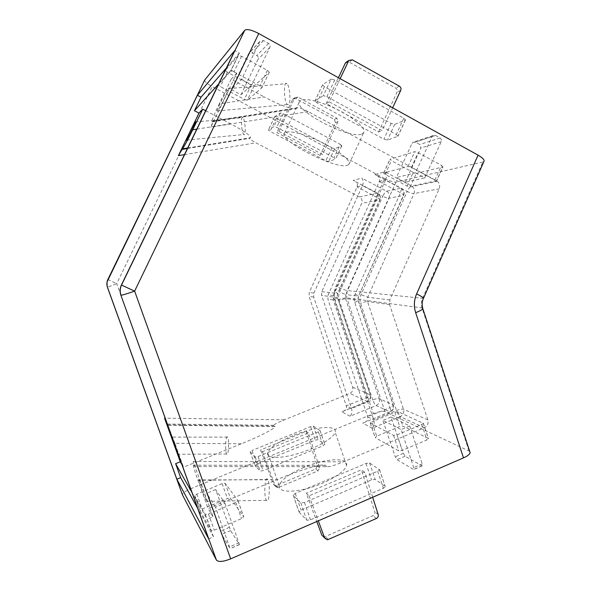 <?xml version="1.0" encoding="UTF-8"?>
<svg xmlns="http://www.w3.org/2000/svg" width="591" height="591" viewBox="0 0 591 591"><rect width="100%" height="100%" fill="white"/><g stroke="black" fill="none" stroke-linecap="round" stroke-linejoin="round"><path stroke-width="0.44" stroke-dasharray="2.96 2.22" d="M190.642 488.787L373.372 413.67L335.26 300.745C333.679 295.81 333.922 290.964 335.991 286.199L384.667 178.541L212.154 86.567L116.722 283.636L190.642 488.787C185.892 490.84 183.166 492.739 182.464 494.482L182.456 494.881M469.668 451.317L385.022 411.668C382.576 410.974 378.691 411.639 373.372 413.67M256.856 464.194L255.068 465.664L260.188 471.057L263.069 470.643L323.196 445.74L324.784 444.321L318.128 439.682L315.269 440.14L256.856 464.194L252.032 450.512L250.185 451.76L255.231 456.976L258.104 456.533L318.401 431.814L320.1 430.654L313.459 426.148L310.607 426.628L252.032 450.512M299.083 512.072L306.818 520.228L310.482 519.836L383.441 488.277L385.339 486.792L385.162 486.371L375.174 479.419L371.554 479.885L301.1 510.099L299.083 512.072L293.232 495.332L300.789 502.956L304.446 502.52L377.664 471.241L379.577 469.793L369.582 462.952L365.969 463.462L295.278 493.419L293.232 495.332M376.681 436.173L375.211 437.613L398.792 450.911L402.249 450.408L426.916 439.94L428.519 438.744L428.312 438.389L402.87 426.059L399.671 426.576L376.681 436.173L371.82 421.797L370.195 422.934L393.584 435.434L397.041 434.895L421.782 424.515L423.4 423.348L398.068 411.728L394.884 412.274L371.82 421.797M200.054 510.794L211.076 530.526L214.282 530.179L241.534 518.617L243.684 516.697L230.394 498.117L227.417 498.501L202.203 509.036L200.054 510.794L194.661 495.805L205.269 514.392L208.468 514.007L235.816 502.542L237.988 500.673L225.09 483.231L222.12 483.645L196.825 494.098L194.661 495.805M303.818 467.444C289.501 473.657 281.286 479.685 279.174 485.529C277.585 491.926 291.747 493.212 310.105 487.723C328.448 482.322 345.425 471.751 346.533 465.427C348.801 456.895 324.828 458.402 303.818 467.444M468.988 450.881L421.996 307.83C421.021 304.697 421.176 301.617 422.462 298.581L482.854 161.986L484.059 161.232M482.854 161.986L396.007 182.072C393.525 182.279 389.742 181.097 384.667 178.541M204.656 80.103C204.612 81.595 207.109 83.752 212.154 86.567M331.123 79.083L322.546 84.838L324.437 86.722L391.168 123.416L394.707 124.383L405.485 119.951L403.786 118.215L334.713 79.999L331.123 79.083L323.284 95.705L326.867 96.658L396.265 134.526L397.987 136.203L387.43 140.133L383.899 139.129L316.865 102.775L314.944 100.943L323.284 95.705M362.091 133.928L363.76 132.561C366.265 128.439 353.632 117.395 336.139 108.951C318.675 100.448 301.654 97.146 299.548 101.482C293.299 110.443 350.589 139.986 362.091 133.928M340.298 144.359L341.731 145.814L334.639 148.681L331.846 147.839L276.329 118.2L274.652 116.73L280.341 112.918L283.155 113.731L340.298 144.359L334.07 157.694L335.622 159.031L328.581 161.639L325.796 160.774L270.057 131.372L268.366 129.946L273.899 126.481L276.706 127.316L334.07 157.694M238.372 55.451L225.348 70.366L227.321 72.168L251.241 85.067L254.152 85.865L269.341 72.25L267.354 70.351L241.52 56.248L238.372 55.451L230.822 71.068L233.955 71.903L259.914 85.88L261.924 87.727L247.252 100.241L244.349 99.414L220.325 86.618L218.345 84.838L230.822 71.068M442.792 166.95L441.566 165.414L418.162 152.648L414.779 151.673L389.934 159.304L391.405 160.649L413.235 172.424L416.352 173.362L442.792 166.95L436.143 181.592L410.117 187L407.014 186.032L385.088 174.36L383.603 173.052L408.012 166.448L411.388 167.452L434.887 180.107L436.143 181.592M208.682 538.889L213.491 536.835L207.138 519.164L212.996 516.697L193.176 461.49L194.594 466.565L326.986 466.683C328.921 467.112 334.395 465.494 343.415 461.822L424.368 427.758C427.507 426.052 428.674 423.429 427.862 419.883L389.595 304.579L389.831 299.925L439.157 188.869C440.317 185.426 439.431 182.722 436.505 180.743L308.192 111.633C304.099 109.475 300.908 108.138 298.61 107.636L213.233 120.933L210.817 127.146L236.828 73.203L231.111 70.122L239.377 53.005L234.812 50.516M297.406 107.651L295.877 108.633L292.405 108.692L211.829 121.406C212.457 118.725 214.932 112.874 219.254 103.846L264.251 96.939C276.352 103.314 285.734 107.237 292.405 108.692M236.828 73.203L231.147 79.187L264.251 96.939M231.111 70.122L218.655 83.915M205.69 110.724L230.586 123.763C244.364 131.209 250.998 135.856 250.495 137.71L249.505 138.338C249.372 138.959 251.507 140.451 255.925 142.823L359.491 196.914C361.869 198.473 362.593 200.622 361.655 203.363L321.755 291.651L321.57 295.345L352.687 387.186C353.344 390.016 352.406 392.092 349.857 393.429L284.426 419.802C277.748 422.558 274.15 424.397 273.64 425.328L274.785 426.259L167.645 424.995M347.442 165.31L349 164.187C351.224 160.686 338.251 150.232 320.662 141.81C303.094 133.344 286.266 129.495 284.456 133.219C278.849 140.806 336.53 170.031 347.442 165.31M326.986 466.683L325.286 465.368C322.989 463.108 300.221 469.875 276.802 479.722L197.837 479.929C193.922 468.855 192.548 463.95 193.708 465.206L194.594 466.565M181.88 464.496L183.483 467.185L241.335 443.775C260.247 436.151 275.583 428.216 274.941 426.503L274.785 426.259M191.927 492.377L207.138 519.164M212.996 516.697L208.084 508.452L276.802 479.722M292.781 435.633C278.361 441.721 269.991 447.417 267.671 452.721C265.861 458.498 279.831 459.118 298.233 453.526C316.613 448.015 333.826 437.931 335.163 432.235C337.734 424.523 313.932 426.768 292.781 435.633M385.554 179.974L333.457 295.603L333.243 299.955L373.741 419.876C374.628 423.245 374.133 426.03 372.264 428.231L400.21 416.633C398.903 415.761 397.662 413.707 396.48 410.486L360.576 303.279C359.646 300.354 359.786 297.472 361.005 294.643L407.184 191.462L385.568 179.93C386.787 176.687 386.58 173.983 384.948 171.811L375.004 174.5L377.819 176.044C379.577 177.692 380.072 179.501 379.296 181.467L328.123 294.909L327.909 299.172L367.698 416.795C368.348 419.846 366.819 421.915 363.103 423.001L389.883 411.868L376.149 405.544L350.02 416.241L341.761 411.787L367.21 401.422L349.857 393.429M359.491 196.914L377.427 193.146L377.952 193.464L355.642 181.733C357.348 183.291 357.836 185.02 357.097 186.911L309.263 292.442L309.063 296.409L346.311 405.884C346.924 408.743 345.521 410.686 342.093 411.72L341.761 411.787M352.687 387.186L370.195 394.803C370.897 397.795 369.9 400.004 367.21 401.422L367.299 401.459C368.104 401.488 368.082 400.137 367.225 397.396L346.311 405.884L351.534 408.551L372.803 399.885L339.19 300.191C338.325 297.472 338.458 294.798 339.589 292.168L382.746 196.271L362.497 185.626L313.865 293.04L313.666 297.081L351.534 408.551C352.354 411.676 351.852 414.239 350.02 416.241M362.497 185.626L362.519 185.581C363.65 182.575 363.406 180.07 361.795 178.076L353.204 180.403L355.642 181.733M239.377 53.005L226.346 68.024M213.491 536.835L197.653 508.275M197.837 479.929L208.084 508.452M199.041 480.055L199.182 480.284C201.368 483.985 209.221 506.132 206.651 501.338C204.538 497.777 196.951 476.531 199.041 480.055M241.335 443.775L174.884 443.309L183.483 467.185M174.884 443.309L167.91 425.719M178.26 454.449L172.321 437.961M231.147 79.187L219.254 103.846M213.233 120.933L212.228 121.849L211.829 121.406M217.362 111.197L217.119 110.945C217.51 107.754 229.559 84.402 228.658 88.591C228.422 91.029 218.899 110.089 217.362 111.197M227.513 436.993C225.681 434.636 224.839 451.805 226.678 454.028C228.518 457.168 229.5 439.372 227.601 437.104L227.513 436.993M267.516 479.271C264.716 475.807 263.645 496.809 266.438 500.318C269.26 505.01 270.597 483.106 267.693 479.493L267.516 479.271M244.415 134.615L243.839 134.519C241.446 132.783 240.389 115.038 242.849 117.565C244.888 118.946 246.248 133.891 244.415 134.615M288.445 104.74L287.374 104.57C283.783 101.822 283.281 79.911 286.93 83.634C289.878 85.784 291.134 103.565 288.445 104.74M415.48 172.868L424.781 177.869L441.462 141.109L441.388 139.594L440.568 138.324L435.478 135.442L432.775 135.671L432.058 136.61L415.48 172.868L396.317 177.551L405.167 182.272L424.781 177.869M241.579 79.371L251.825 84.882L269.88 47.302C270.464 45.684 270.021 44.377 268.558 43.379L263.483 40.58L259.885 41.422L241.579 79.371L231.325 89.559L241.025 94.73L251.825 84.882M340.143 78.669L329.246 101.829L382.089 130.604L392.653 107.791M329.246 101.829L326.262 103.58L378.58 132.015L382.089 130.604M278.841 131.394L322.531 154.487L337.963 121.547L336.855 118.185L297.879 97.101L294.953 97.626L294.628 98.136L278.841 131.394L276.869 132.547L320.189 155.426L322.531 154.487M224.972 503.303L239.458 544.629L230.601 530.592L215.671 489.584L224.972 503.303L215.516 507.263L230.113 548.655L221.699 534.39L206.724 493.293L215.516 507.263M215.671 489.584L206.724 493.293M409.755 425.963L422.196 463.95L422.004 465.848L405.071 456.215L403.358 453.341L390.939 417.024L409.755 425.963L401.186 429.546L413.7 467.614L413.656 469.557L396.96 459.672L395.261 456.784L382.791 420.4L401.186 429.546M390.939 417.024L382.791 420.4M262.426 451.687L275.34 486.208L277.585 487.693L278.442 487.501L318.084 470.842L319.568 467.651L308.339 432.908L262.426 451.687L260.601 449.958L273.404 484.177L275.635 485.654L276.477 485.462L315.793 468.966L317.264 465.811L306.131 431.364L260.601 449.958M308.339 432.908L306.131 431.364M372.677 497.275L364.669 472.15L309.041 495.842L306.286 493.234L316.776 521.521M364.669 472.15L361.352 469.83L306.286 493.234M309.041 495.842L318.313 520.856M323.262 536.562L325.486 536.51L372.958 515.684C374.509 514.82 375.1 513.52 374.731 511.799L361.352 469.83M338.436 77.724L326.262 103.58M378.58 132.015L397.041 92.174C397.632 90.475 397.189 89.115 395.719 88.089L349.133 62.055L347.545 61.686M320.189 155.426L335.496 122.773L334.395 119.448L295.744 98.557L292.848 99.081L292.523 99.584L276.869 132.547M241.025 94.73L258.304 58.657L258.215 57.142L257.366 55.864L252.054 52.887L248.486 53.973L231.325 89.559M405.167 182.272L420.851 148.009L419.721 144.507L415.333 142.113L412.762 142.335L412.075 143.221L396.317 177.551M308.192 111.633L210.817 127.146M193.176 461.49L343.415 461.822M342.093 411.72L367.299 401.459C370.077 400.284 371.133 398.223 370.468 395.261L337.387 297.487L337.579 293.579L379.71 199.987C380.7 197.084 379.939 194.808 377.427 193.146L353.204 180.403M427.862 419.883L403.498 409.282C401.976 408.883 399.642 409.282 396.48 410.486L373.741 419.876L367.698 416.795L390.045 407.605L354.755 302.437C353.846 299.571 353.987 296.748 355.176 293.971L400.543 192.769L401.511 188.618L400.861 188.226L386.669 191.211L361.795 178.076M355.176 293.971L358.567 296.054L403.291 195.577C404.347 192.459 403.535 190.014 400.861 188.226L375.004 174.5M436.505 180.743L411.535 185.988L384.948 171.811M424.368 427.758L400.21 416.633C403.165 415.045 404.259 412.599 403.498 409.282L367.506 301.58C366.095 301.543 363.79 302.112 360.576 303.279M372.264 428.231L362.704 423.082M321.755 291.651L337.808 293.55L334.558 291.585L333.62 295.493L334.166 299.46L367.225 397.396L370.468 395.261L337.579 297.731L321.57 295.345M334.166 299.46L337.579 297.731C337.239 295.411 337.321 294.015 337.808 293.55L379.998 199.824L361.655 203.363M379.223 398.726C379.932 401.806 378.912 404.081 376.149 405.544C375.012 404.769 373.896 402.885 372.803 399.885C375.743 398.77 377.885 398.386 379.223 398.726L345.543 298.595L358.072 300.294L393.074 404.754L379.223 398.726M393.074 404.754C393.813 407.967 392.749 410.339 389.883 411.868L389.994 411.912C392.971 410.686 394.108 408.484 393.407 405.323L393.074 404.754M354.755 302.437L358.316 300.59L358.279 296.091L345.742 294.569L345.543 298.595L339.19 300.191M379.282 181.511L400.543 192.769C402.73 193.944 403.771 194.816 403.653 195.37L389.011 198.251L345.742 294.569L339.589 292.168M386.669 191.211C389.247 192.917 390.023 195.259 389.011 198.251C387.659 198.31 385.568 197.653 382.746 196.271C384.157 193.405 385.465 191.72 386.669 191.211M422.624 308L346.754 297.857C344.509 297.827 340.675 298.787 335.26 300.745M385.022 411.668L346.754 297.857L347.124 290.528L396.007 182.072M423.422 298.403L347.124 290.528C344.893 290.1 341.184 288.659 335.991 286.199M107.872 279.491L116.722 283.636L107.436 287.329M184.451 154.643L255.925 142.823M284.426 419.802L165.192 418.184M389.595 304.579L367.506 301.58L367.72 297.243L414.032 193.567C412.496 193.649 410.213 192.947 407.184 191.462C408.706 188.381 410.154 186.557 411.535 185.988C414.291 187.827 415.118 190.354 414.032 193.567L439.157 188.869M389.831 299.925L367.72 297.243L361.005 294.643M333.243 299.955L327.909 299.172M379.296 181.467L385.568 179.93M333.457 295.603L328.123 294.909M313.666 297.081L309.063 296.409M357.097 186.911L362.519 185.581M313.865 293.04L309.263 292.442M334.558 291.585L376.992 197.401L357.082 186.948M363.103 423.001L389.994 411.912C390.924 411.971 390.939 410.531 390.045 407.605L393.407 405.323L358.316 300.59C357.961 298.019 358.05 296.512 358.567 296.054L403.653 195.37C404.643 192.629 403.926 190.376 401.511 188.618L377.819 176.044M379.998 199.824C380.087 199.322 379.09 198.517 376.992 197.401L377.952 193.464C380.249 195.111 380.936 197.224 379.998 199.824M325.286 465.368L193.708 465.206M273.692 425.409L167.334 424.131M187.413 148.518L249.505 138.338M187.665 147.994L250.495 137.71M196.781 129.148L230.586 123.763M212.228 121.849L295.877 108.633M434.887 180.107L441.566 165.414M411.388 167.452L418.162 152.648M410.117 187L416.352 173.362M407.014 186.032L413.235 172.424M385.088 174.36L391.405 160.649M383.751 172.949L390.09 159.193M408.012 166.448L414.779 151.673M241.52 56.248L233.955 71.903M267.354 70.351L259.914 85.88M269.289 72.309L261.879 87.786M254.152 85.865L247.252 100.241M251.241 85.067L244.349 99.414M227.321 72.168L220.325 86.618M225.37 70.336L218.345 84.838M334.713 79.999L326.867 96.658M403.786 118.215L396.265 134.526M405.293 120.099L397.809 136.344M394.707 124.383L387.43 140.133M391.168 123.416L383.899 139.129M324.437 86.722L316.865 102.775M322.642 84.735L315.033 100.847M283.155 113.731L276.706 127.316M341.731 145.814L335.525 159.105M334.639 148.681L328.581 161.639M331.846 147.839L325.796 160.774M276.329 118.2L270.057 131.372M274.704 116.678L268.417 129.894M280.341 112.918L273.899 126.481M205.269 514.392L211.076 530.526M208.468 514.007L214.282 530.179M235.816 502.542L241.534 518.617M237.988 500.673L243.684 516.697M225.09 483.231L230.394 498.117M222.12 483.645L227.417 498.501M196.825 494.098L202.203 509.036M370.328 423.193L375.211 437.613M393.584 435.434L398.792 450.911M397.041 434.895L402.249 450.408M421.782 424.515L426.916 439.94M423.2 423.016L428.312 438.389M398.068 411.728L402.87 426.059M394.884 412.274L399.671 426.576M250.229 451.93L255.068 465.664M255.231 456.976L260.188 471.057M258.104 456.533L263.069 470.643M318.401 431.814L323.196 445.74M320.004 430.44L324.784 444.321M313.459 426.148L318.128 439.682M310.607 426.628L315.269 440.14M300.789 502.956L306.818 520.228M304.446 502.52L310.482 519.836M377.664 471.241L383.441 488.277M379.407 469.394L385.162 486.371M369.582 462.952L375.174 479.419M365.969 463.462L371.554 479.885M295.278 493.419L301.1 510.099M328.441 539.59L325.486 536.51M376.393 518.492L372.958 515.684M378.181 514.562L374.731 511.799M400.735 90.334L397.041 92.174M399.405 86.205L395.719 88.089M352.347 59.854L349.133 62.055M294.628 98.136L292.523 99.584M337.963 121.547L335.496 122.773M336.855 118.185L334.395 119.448M297.879 97.101L295.744 98.557M259.722 41.71L248.486 53.973M269.88 47.302L258.104 59.218M268.558 43.379L256.856 55.517M263.483 40.58L252.054 52.887M432.058 136.61L412.075 143.221M441.27 141.685L420.851 148.009M440.088 137.984L419.721 144.507M435.478 135.442L415.333 142.113M275.34 486.208L273.404 484.177M278.442 487.501L276.477 485.462M318.084 470.842L315.793 468.966M319.568 467.651L317.264 465.811M422.196 463.95L413.7 467.614M422.004 465.848L413.53 469.498M405.071 456.215L396.96 459.672M403.358 453.341L395.261 456.784M239.008 542.804L229.633 546.838M239.399 544.54L230.054 548.566M230.601 530.592L221.699 534.39M229.249 527.386L220.362 531.169M107.045 281.944L107.555 287.226L182.464 494.482M274.941 426.503L167.741 425.247M213.373 121.089L298.61 107.636M167.305 424.05L273.64 425.328M227.601 437.104L171.9 437.111M226.678 454.028L178.186 454.257M267.693 479.493L199.174 480.284M266.438 500.318L206.651 501.338M186.704 140.097L243.839 134.519M195.636 121.96L242.849 117.565M217.119 110.945L287.374 104.57M228.658 88.591L286.93 83.634M436.365 181.459L443.021 166.81M383.603 173.052L389.934 159.304M269.341 72.25L261.924 87.727M225.348 70.366L218.33 84.868M405.485 119.943L397.987 136.203M322.546 84.838L314.944 100.943M341.834 145.733L335.622 159.031M274.652 116.73L268.366 129.946M349 164.187L363.76 132.561M284.456 133.219L299.548 101.482M346.533 465.427L335.163 432.235M279.174 485.529L267.671 452.721M238.033 500.924L243.736 516.955M194.638 495.627L200.031 510.609M370.195 422.934L375.063 437.34M423.4 423.348L428.519 438.744M250.185 451.76L255.024 465.479M320.1 430.654L324.88 444.55M379.577 469.793L385.339 486.792M293.151 495.007L298.994 511.732M327.407 539.842L324.459 536.761M294.953 97.626L292.848 99.081M259.885 41.422L248.641 53.7M432.775 135.671L412.762 142.335M277.585 487.693L275.635 485.654M422.129 465.9L413.656 469.557M239.458 544.629L230.113 548.655"/><path stroke-width="0.89" d="M218.655 83.915L194.461 110.724L201.014 97.205L197.394 95.291L234.812 50.516L121.391 285.025C119.862 288.327 119.678 291.688 120.852 295.116L216.424 560.091L182.456 494.881M216.424 560.091C218.426 562.211 223.169 561.797 230.66 558.864L463.492 457.892C467.429 456.119 469.638 454.39 470.126 452.706L469.668 451.317M423.422 298.403L484.059 161.217C484.487 159.747 482.5 157.723 478.075 155.16L258.762 33.539C251.626 29.868 246.964 28.774 244.77 30.252L204.656 80.103M120.852 295.116L208.682 538.889L176.849 479.19L180.661 477.639L175.616 463.654L180.262 461.785L181.88 464.496M205.69 110.724L202.728 109.165L198.997 113.095L194.461 110.724M175.616 463.654L191.927 492.377M197.394 95.291L107.954 279.521C106.757 282.099 106.616 284.729 107.532 287.403L176.849 479.19M198.997 113.095L178.393 155.647L184.451 154.643M165.192 418.184L164.549 418.169L180.262 461.785M226.346 68.024L201.014 97.205M197.653 508.275L180.661 477.639M167.91 425.719L166.891 424.043L167.305 424.05M164.549 418.169L166.891 424.043M172.321 437.961L171.833 436.993C170.437 434.614 176.687 452.012 178.031 454.257L178.26 454.449M202.728 109.165L192.74 129.791C187.532 140.399 184.089 146.753 182.397 148.858L178.393 155.647M186.564 140.266C187.554 139.609 195.51 123.556 195.636 121.96C196.271 119.101 186.66 138.087 186.431 140.126L186.564 140.266M316.776 521.521L321.77 534.988L323.262 536.562M318.313 520.856L324.681 538.054L327.407 539.842L376.393 518.492C377.967 517.613 378.558 516.305 378.181 514.562L372.677 497.275M392.653 107.791L400.735 90.334C401.333 88.62 400.89 87.239 399.405 86.205L352.347 59.854L348.816 60.467L340.143 78.669M347.545 61.686L345.24 63.274L338.436 77.724M107.954 279.521L107.872 279.491C106.676 282.062 106.535 284.685 107.451 287.359L182.523 495.066M258.762 33.539L134.637 291.134C126.814 293.86 122.263 295.212 120.985 295.19C119.81 291.762 119.995 288.393 121.524 285.084L121.391 285.025M244.77 30.252L121.524 285.084L134.637 291.134L230.66 558.864M204.73 79.962L107.872 279.491M463.492 457.892L415.665 312.691C419.728 311.08 422.114 309.75 422.831 308.709L422.624 308M470.126 452.706L422.831 308.709C421.811 304.993 422.004 301.565 423.407 298.44C423.488 297.738 421.228 296.224 416.618 293.904C413.995 300.065 413.678 306.33 415.665 312.691M416.618 293.904L478.075 155.16M167.334 424.131L166.943 424.124M181.755 149.442L187.413 148.518M182.397 148.858L187.665 147.994M192.74 129.791L196.781 129.148M324.681 538.054L321.77 534.988M348.417 61.087L345.24 63.274M204.678 80.044L107.045 281.944M348.816 60.467L345.632 62.661"/></g></svg>
